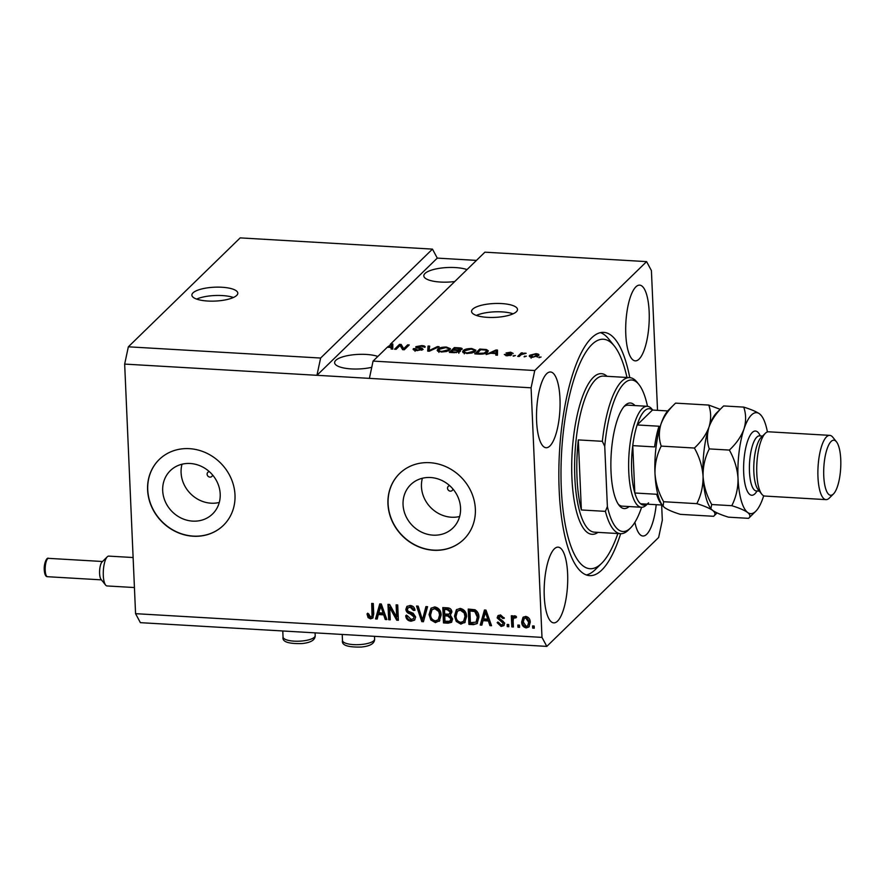 <?xml version="1.0" encoding="UTF-8"?>
<svg xmlns="http://www.w3.org/2000/svg" width="885" height="885" viewBox="0 0 885 885"><rect width="100%" height="100%" fill="white"/><g stroke="black" fill="none" stroke-linecap="round" stroke-linejoin="round"><path stroke-width="1.33" d="M449.702 485.688A2.876 2.6 -134.2 0 0 450.321 491.153A2.876 2.6 -134.2 0 0 452.921 488.985M209.347 471.65A2.876 2.6 -134.2 0 0 209.966 477.126A2.876 2.6 -134.2 0 0 212.566 474.957M190.186 463.497A30.256 27.313 -134.2 0 0 170.329 470.643A30.256 27.313 -134.2 0 0 165.318 501.706A30.256 27.313 -134.2 0 0 192.698 521.121A30.256 27.313 -134.2 0 0 212.544 513.986A30.256 27.313 -134.2 0 0 217.566 482.911A30.256 27.313 -134.2 0 0 190.186 463.497M182.011 464.227A30.256 27.313 -134.2 0 0 211.106 503.2A30.256 27.313 -134.2 0 0 219.27 502.47M430.541 477.524A30.256 27.313 -134.2 0 0 410.695 484.67A30.256 27.313 -134.2 0 0 405.684 515.734A30.256 27.313 -134.2 0 0 433.053 535.148A30.256 27.313 -134.2 0 0 452.91 528.013A30.256 27.313 -134.2 0 0 457.921 496.939A30.256 27.313 -134.2 0 0 430.541 477.524M422.377 478.254A30.256 27.313 -134.2 0 0 451.461 517.227A30.256 27.313 -134.2 0 0 459.625 516.508M429.745 462.689A45.976 41.518 -134.2 0 0 399.577 473.541A45.976 41.518 -134.2 0 0 391.955 520.756A45.976 41.518 -134.2 0 0 433.573 550.26A45.976 41.518 -134.2 0 0 463.74 539.408A45.976 41.518 -134.2 0 0 471.351 492.193A45.976 41.518 -134.2 0 0 429.745 462.689M399.655 473.475A45.976 41.518 -134.2 0 0 392.121 520.668A45.976 41.518 -134.2 0 0 433.716 550.127A45.976 41.518 -134.2 0 0 463.806 539.341M189.39 448.662A45.976 41.518 -134.2 0 0 159.223 459.514A45.976 41.518 -134.2 0 0 151.6 506.729A45.976 41.518 -134.2 0 0 193.207 536.233A45.976 41.518 -134.2 0 0 223.374 525.38A45.976 41.518 -134.2 0 0 230.996 478.166A45.976 41.518 -134.2 0 0 189.39 448.662M159.289 459.448A45.976 41.518 -134.2 0 0 151.766 506.64A45.976 41.518 -134.2 0 0 193.35 536.1A45.976 41.518 -134.2 0 0 223.451 525.314M221.925 287.249A22.988 6.947 -2.5 0 0 191.879 295.136A22.988 6.947 -2.5 0 0 207.776 301.033A22.988 6.947 -2.5 0 0 237.811 293.134A22.988 6.947 -2.5 0 0 221.925 287.249M233.408 297.493A22.988 6.947 -2.5 0 0 222.29 295.568A22.988 6.947 -2.5 0 0 196.647 299.097M501.618 303.566A22.988 6.947 -2.5 0 0 471.572 311.465A22.988 6.947 -2.5 0 0 487.458 317.35A22.988 6.947 -2.5 0 0 517.504 309.462A22.988 6.947 -2.5 0 0 501.618 303.566M513.101 313.821A22.988 6.947 -2.5 0 0 501.983 311.885A22.988 6.947 -2.5 0 0 476.34 315.425M467.014 269.593A24.138 7.29 -2.5 0 0 455.366 267.569A24.138 7.29 -2.5 0 0 423.815 275.866A24.138 7.29 -2.5 0 0 440.498 282.05A24.138 7.29 -2.5 0 0 454.757 281.541M377.84 356.456A24.138 7.29 -2.5 0 0 366.18 354.431A24.138 7.29 -2.5 0 0 334.63 362.728A24.138 7.29 -2.5 0 0 351.312 368.912A24.138 7.29 -2.5 0 0 371.755 367.308M649.147 311.62A37.933 11.594 93.3 0 0 639.678 285.136A37.933 11.594 93.3 0 0 625.795 334.375A37.933 11.594 93.3 0 0 635.264 360.859A37.933 11.594 93.3 0 0 649.147 311.62M559.973 398.482A37.933 11.594 93.3 0 0 550.503 371.988A37.933 11.594 93.3 0 0 536.609 421.227A37.933 11.594 93.3 0 0 546.078 447.721A37.933 11.594 93.3 0 0 559.973 398.482M567.617 573.635A37.933 11.594 93.3 0 0 558.147 547.14A37.933 11.594 93.3 0 0 544.264 596.379A37.933 11.594 93.3 0 0 553.722 622.874A37.933 11.594 93.3 0 0 567.617 573.635M629.777 377.641A121.842 37.247 93.3 0 0 603.802 332.373A121.842 37.247 93.3 0 0 559.187 490.533A121.842 37.247 93.3 0 0 589.609 575.637A121.842 37.247 93.3 0 0 620.673 533.688M320.624 358.038L128.347 346.809L240.178 237.888L432.466 249.116L320.624 358.038L316.952 375.306L531.088 387.807L541.985 637.388L546.808 646.393L658.639 537.472L662.312 520.192L661.648 505.003M128.347 346.809L124.663 364.089L316.952 375.306L437.278 258.11L432.466 249.116M369.399 378.371L373.072 361.091L387.287 347.241L391.258 347.473L391.115 349L392.763 349.088L392.829 343.977L390.241 344.376L484.903 252.181L646.603 261.617L534.761 370.527L531.088 387.807M373.072 361.091L534.761 370.527M400.086 345.449L396.137 349.287L394.555 349.199L399.511 344.376L401.193 344.475L403.704 348.69L407.653 344.851L409.235 344.94L404.29 349.763L402.587 349.663L400.086 345.449M415.098 348.668L417.598 350.006L421.537 349.365L418.66 348.225C416.304 347.96 415.375 347.429 415.895 346.666L421.691 345.604C424.546 345.814 425.619 346.389 424.911 347.318L421.16 346.168L417.466 346.765L421.968 348.148L423.141 349.442L416.879 350.571C413.726 350.316 412.587 349.675 413.439 348.635L415.098 348.668L415.021 351.301M413.129 349.287L413.439 348.635L413.494 349.818M421.581 350.195L421.68 349.099L421.725 350.161M425.165 346.765L424.911 347.318M417.466 346.765L417.499 348.026M439.093 346.688L429.325 351.223L427.687 351.135L428.063 346.035L429.701 346.135L429.004 350.615L437.444 346.588L439.093 346.688M437.533 350.969L437.688 349.221C438.971 347.783 441.869 347.053 446.361 347.042L450.476 348.723L449.868 349.874L446.527 351.511L441.272 351.987L437.146 350.261M462.966 352.451L463.109 350.703C464.404 349.265 467.291 348.535 471.782 348.524L475.909 350.206L475.289 351.356L471.948 353.004L466.694 353.469L462.578 351.743M490.6 353.27L486.13 354.542L495.965 350.006L497.514 350.095L497.447 355.206L495.799 355.106L495.943 353.591L490.6 353.27M541.067 357.02L538.766 357.617L541.067 357.02M538.423 355.693L532.25 357.297C529.429 356.943 528.622 356.246 529.838 355.228L535.978 353.668C538.777 354.022 539.584 354.697 538.423 355.693L538.899 354.819M529.33 356.135L529.838 355.228L529.916 356.81M526.365 356.157L524.064 356.755L526.365 356.157M521.165 354.664L519.296 356.478L517.714 356.389L521.309 352.872L522.902 352.971L522.327 353.524L526.155 353.292L521.165 354.664M515.435 355.527L513.145 356.124L515.435 355.527M505.954 354.509L507.559 355.327L510.18 354.907L506.043 352.982L510.601 352.186L513.2 353.403L507.713 353.004L511.851 354.907L506.939 355.825L504.306 354.476L505.954 354.509L505.921 355.726M510.214 355.626L510.147 354.564M507.713 353.004L507.946 354.122M487.635 352.042C486.44 353.491 483.675 354.188 479.316 354.144L474.802 353.878L479.758 349.055L486.407 349.542L488.321 350.814L487.635 352.042L486.684 351.765M460.167 351.522L454.082 352.673L449.381 352.396L454.337 347.573L459.072 347.849C461.638 348.004 462.623 348.491 462.025 349.309L459.282 350.217L460.167 351.522L460.465 350.98M124.663 364.089L135.571 613.67L140.383 622.664L546.808 646.393M389.71 607.597L390.241 619.799L388.648 619.71L387.984 604.378L389.677 604.477L396.657 617.066L396.126 604.853L397.719 604.953L398.383 620.274L396.69 620.175L389.71 607.597L390.418 606.911L397.398 619.489L396.69 620.175M415.684 617.033L414.523 620.164L411.06 621.215C407.83 620.827 406.049 619.002 405.717 615.739L407.299 615.628L411.116 619.434L413.439 618.759L414.091 616.989L410.142 613.858C407.642 613.316 406.204 611.823 405.839 609.411L406.89 606.479L410.098 605.473C413.007 605.783 414.645 607.398 414.988 610.329L413.406 610.429L410.22 607.265L408.029 607.873L407.432 609.544L407.996 611.126L413.162 613.228L415.684 617.033M427.577 606.69L423.428 621.735L421.791 621.635L416.536 606.048L418.174 606.148L422.444 619.887L425.928 606.59L427.577 606.69M439.845 620.551L435.442 622.631L430.829 619.965L429.048 614.621L430.951 608.283L434.767 606.911C438.949 607.951 441.073 610.694 441.161 615.141L439.181 621.314M465.267 622.044L460.864 624.113L456.251 621.447L454.481 616.104L456.372 609.765L460.189 608.393C464.371 609.433 466.506 612.177 466.583 616.624L464.614 622.797M519.462 625.153L519.561 627.343L517.968 627.255L517.869 625.064L519.462 625.153M530.237 622.299L528.931 626.978L526.221 627.93C523.19 627.166 521.674 625.164 521.696 621.912L523.013 617.343L525.723 616.391C528.721 617.133 530.226 619.102 530.237 622.299M370.505 618.847L368.072 617.619L366.998 613.88L368.58 613.77L370.505 617.055L372.032 615.993L371.7 603.426L373.282 603.526L373.735 613.924L372.762 618.117L370.505 618.847L371.213 618.15L368.779 616.933L368.072 617.619M372.74 615.307L371.656 616.646L372.74 615.307L372.862 613.261L372.43 603.47M135.571 613.67L541.985 637.388M483.022 620.65L481.882 625.142L480.223 625.053L484.449 610.008L485.998 610.097L491.551 625.706L489.903 625.618L488.365 620.96L483.022 620.65L483.719 619.954L489.073 620.274L488.365 620.96M504.715 623.095L503.819 625.629L501.109 626.469L497.16 622.664L498.742 622.553L501.153 624.876L502.702 624.434L503.134 623.272L497.149 617.896L497.934 615.706L500.545 614.92L504.306 618.316L502.724 618.427L500.667 616.513L498.731 617.763L504.715 623.095M499.759 616.225L498.731 617.763M508.731 624.533L508.831 626.724L507.238 626.624L507.149 624.434L508.731 624.533M513.145 621.204L513.4 626.989L511.807 626.89L511.32 615.75L512.913 615.838L512.99 617.619L514.782 615.75L516.309 616.436L515.778 617.995L514.694 617.73L513.333 618.947L513.145 621.204M513.82 616.115L514.782 615.75M516.486 617.299L515.402 617.044L513.333 618.947M534.164 626.016L534.263 628.206L532.67 628.107L532.571 625.916L534.164 626.016M478.896 617.243L477.092 623.615L473.42 624.655L468.906 624.39L468.231 609.068L474.991 609.743C477.701 611.491 479.006 614.002 478.896 617.243M452.622 618.947L451.505 622.321L448.186 623.184L443.474 622.907L442.81 607.575L447.556 607.851C450.122 608.017 451.571 609.389 451.914 611.955L450.354 615.064L452.622 618.947M378.326 614.533L377.198 619.035L375.539 618.936L379.753 603.902L381.302 603.99L386.867 619.6L385.218 619.5L383.681 614.854L378.326 614.533L379.034 613.847L384.389 614.157L383.681 614.854M657.522 410.341L651.415 270.611L646.603 261.617M476.462 260.4L437.278 258.11M634.899 522.294A37.933 11.594 93.3 0 0 642.908 536.011A37.933 11.594 93.3 0 0 656.216 504.682M368.779 616.933L367.706 613.183M373.083 617.741L371.213 618.15M482.059 624.423L480.223 625.053M480.931 624.356L484.947 610.042M491.286 624.965L489.903 625.618M490.611 624.921L489.073 620.274M487.757 619.135L488.465 618.449L485.998 610.96L483.464 618.88L487.757 619.135L485.29 611.646M504.151 625.253L501.109 626.469M501.817 625.772L497.868 621.978M502.702 624.434L503.134 623.272M503.842 622.586L503.432 621.547L502.724 622.244M503.432 621.547L497.857 617.199L497.149 617.896M497.857 617.199L498.321 615.396M504.162 617.686L502.724 618.427M503.432 617.73L501.375 615.827L500.667 616.513M501.375 615.827L499.439 617.066M508.798 625.983L507.238 626.624M507.946 625.938L507.89 624.478M513.366 626.248L511.807 626.89M512.515 626.204L512.061 615.794M514.207 615.849L512.99 617.619M515.402 617.044L514.041 618.261M534.23 627.476L532.67 628.107M533.378 627.421L533.312 625.961M529.263 626.602L526.221 627.93M526.929 627.244C523.898 626.48 522.382 624.467 522.404 621.226L521.696 621.912M522.404 621.226L523.378 617.033M527.703 625.772L529.363 621.624L526.453 617.288L524.241 618.549L523.289 622L526.188 626.348L527.703 625.772L528.655 622.31L525.745 617.973L524.241 618.549M526.453 617.288L525.745 617.973M529.363 621.624L528.655 622.31M519.528 626.613L517.968 627.255M518.676 626.558L518.61 625.109M477.446 623.228L473.42 624.655M474.128 623.958L469.614 623.704L468.906 624.39M469.614 623.704L468.973 609.112M476.075 622.133L477.568 620.153L478.011 616.447L475.477 610.849L470.61 610.263L469.902 610.949L470.411 622.686L476.075 622.133L477.303 617.133L474.769 611.535L469.902 610.949M473.298 610.418L472.59 611.104M475.477 610.849L474.769 611.535M478.011 616.447L477.303 617.133M477.568 620.153L476.86 620.839M464.946 622.443L461.572 623.427L456.959 620.761L456.251 621.447M456.959 620.761L455.178 615.418L454.481 616.104M455.178 615.418L456.748 609.444M461.572 623.427L460.864 624.113M463.585 621.303L465.698 615.794L464.89 612.298L460.985 609.5L457.445 611.192L456.063 616.225C456.107 619.511 457.678 621.547 460.775 622.332L463.585 621.303L464.99 616.491L464.183 612.984L460.277 610.185L457.445 611.192M460.985 609.5L460.277 610.185M464.89 612.298L464.183 612.984M465.698 615.794L464.99 616.491M451.826 621.945L444.181 622.21L443.474 622.907M444.181 622.21L443.551 607.619M450.376 620.595L451.737 618.184L448.396 615.318L445.465 615.141L444.757 615.827L444.989 621.204L449.668 621.292L451.129 620.153M449.746 613.46L451.051 611.424L447.788 608.924L445.188 608.769L444.48 609.466L444.679 614.046L449.038 614.146L450.553 613.017M451.051 611.424L450.343 612.11L447.08 609.61L444.48 609.466M449.038 614.146L450.343 612.11M451.737 618.184L451.029 618.869L447.688 616.004L444.757 615.827M449.668 621.292L451.029 618.869M439.524 620.96L436.15 621.945L431.537 619.279L430.829 619.965M431.537 619.279L429.756 613.936L429.048 614.621M429.756 613.936L431.316 607.962M436.15 621.945L435.442 622.631M438.163 619.821L440.276 614.312L439.458 610.805L435.564 608.017L432.013 609.71L430.641 614.743C430.685 618.029 432.256 620.064 435.354 620.839L438.163 619.821L439.568 614.998L438.75 611.502L434.856 608.703L432.013 609.71M435.564 608.017L434.856 608.703M439.458 610.805L438.75 611.502M440.276 614.312L439.568 614.998M423.627 621.016L421.791 621.635M422.499 620.949L417.499 606.103M426.437 606.623L422.444 619.887M414.855 619.788L411.06 621.215M411.768 620.518C408.538 620.131 406.757 618.305 406.425 615.053M413.439 618.759L414.091 616.989M414.799 616.292L410.85 613.172C408.35 612.619 406.912 611.137 406.547 608.725L405.839 609.411M406.547 608.725L407.266 606.159M414.921 609.688L413.406 610.429M414.114 609.743L410.928 606.579L410.22 607.265M410.928 606.579L408.029 607.873M390.208 619.069L388.648 619.71M389.356 619.013L388.725 604.422M396.867 604.897L397.365 616.38L396.657 617.066M398.35 619.544L397.398 619.489M377.375 618.316L375.539 618.936M376.247 618.25L380.262 603.924M386.601 618.858L385.218 619.5M385.926 618.814L384.389 614.157M383.072 613.028L383.78 612.343L381.313 604.853L378.769 612.774L383.072 613.028L380.605 605.539M539.507 357.662L539.474 356.92M530.425 357.02L531.044 356.655M536 354.221L535.978 353.668M537.25 355.991L537.881 356.135M536.841 356.688L535.425 354.166L531.431 355.327L531.111 358.226M532.825 357.319L537.206 354.929L537.306 357.12M531.431 355.327L532.803 356.799M524.805 356.799L524.772 356.069M521.387 354.465L521.309 352.872M524.871 353.723L524.849 353.015M513.886 356.157L513.853 355.427M507.758 354.088L507.724 353.226M495.998 350.681L495.965 350.006M496.297 352.208L497.492 352.274M496.009 355.117L495.943 353.591M495.998 352.993L496.231 350.548L491.695 352.739L495.998 352.993L496.231 350.548M491.717 353.336L491.695 352.739M479.825 350.626L479.758 349.055M486.451 350.537L486.407 349.542M480.765 349.708L476.971 353.414L484.239 353.093L486.65 350.936L485.522 350.095L480.765 349.708M476.993 354.011L476.971 353.414M486.108 353.104L486.053 351.942M484.272 353.779L484.239 353.093M479.725 354.166L479.703 353.569M463.198 352.639L463.109 350.703M463.375 352.75L464.238 352.119M471.816 349.144L471.782 348.524M474.238 351.057L475.212 351.433M473.763 352.374L474.172 350.117L471.218 349.088L464.691 350.814L464.315 353.856M467.291 353.502L467.258 352.905L473.718 351.245L474.172 350.117M464.691 350.814C463.53 351.843 464.382 352.54 467.258 352.905M454.403 349.144L454.337 347.573M459.359 352.053L459.282 350.217M458.795 352.042L459.359 351.964M460.388 350.029L460.355 349.298L457.943 348.38L455.344 348.225L453.861 349.675L458.275 349.874L460.521 348.989L460.565 349.995M453.883 350.272L453.861 349.675M458.319 350.692L458.275 349.874M458.618 352.33L458.574 351.433L456.217 350.405L453.286 350.239L451.549 351.931L456.306 352.141L458.762 351.091L458.85 353.281M451.571 352.529L451.549 351.931M456.328 352.706L456.306 352.141M454.724 352.706L454.702 352.108M437.765 351.157L437.688 349.221M437.942 351.268L438.816 350.637M446.383 347.65L446.361 347.042M448.817 349.575L449.779 349.951M448.341 350.88L448.739 348.635L445.797 347.606L439.27 349.321L438.894 352.374M441.858 352.02L441.836 351.422L448.286 349.763L448.739 348.635M439.27 349.321C438.097 350.36 438.96 351.057 441.836 351.422M427.942 351.146L428.063 346.035M428.163 348.225L429.391 348.303M429.026 351.212L429.004 350.615M437.489 347.429L437.444 346.588M417.62 350.604L417.598 350.006M421.714 346.212L421.691 345.604M422.056 350.051L421.968 348.148M399.577 345.947L399.511 344.376M400.783 346.632L401.193 344.475M401.292 346.654L403.095 349.697M403.748 349.73L403.704 348.69M407.719 346.422L407.653 344.851M390.274 345.128L390.241 344.376M391.314 344.575L391.281 343.889M391.613 346.09L392.796 346.168M391.325 349.011L391.258 347.473M391.314 346.887L391.546 344.442L387.873 346.677L391.314 346.887L391.546 344.442M387.895 347.285L387.873 346.677M629.058 506.552A52.879 16.162 -86.7 0 1 619.201 505.468A52.879 16.162 -86.7 0 1 611.015 471.639A52.879 16.162 -86.7 0 1 625.031 405.496A52.879 16.162 -86.7 0 1 634.943 405.573M647.234 504.162L646.504 504.881A50.578 15.465 -86.7 0 1 641.393 507.271A50.578 15.465 -86.7 0 1 628.77 471.948A50.578 15.465 -86.7 0 1 647.289 406.292L628.062 405.175A50.578 15.465 93.3 0 0 623.98 406.646M626.978 377.475A114.939 35.135 93.3 0 0 614.312 345.991A114.939 35.135 93.3 0 0 576.699 371.257A114.939 35.135 93.3 0 0 561.311 488.465A114.939 35.135 93.3 0 0 601.623 563.336A114.939 35.135 93.3 0 0 617.874 533.533M601.623 563.336L595.362 569.509A121.842 37.247 -86.7 0 1 586.357 574.973M577.009 477.69A78.157 23.895 93.3 0 0 581.368 509.97L578.314 439.911A78.157 23.895 93.3 0 0 577.009 477.69M605.406 511.364L607.375 506.563A75.867 23.187 93.3 0 0 630.54 527.947L628.461 530.004A78.157 23.895 -86.7 0 1 620.562 533.688A78.157 23.895 -86.7 0 1 605.406 511.364L581.368 509.97M578.314 439.911L602.342 441.305A78.157 23.895 -86.7 0 1 629.666 377.63A78.157 23.895 -86.7 0 1 637.078 382.209L638.915 384.499A75.867 23.187 93.3 0 0 604.743 446.372L602.342 441.305M630.54 527.947A75.867 23.187 93.3 0 0 641.603 507.282M652.732 410.065L652.09 409.257A50.578 15.465 -86.7 0 0 647.289 406.292L647.212 405.009A75.867 23.187 93.3 0 0 638.915 384.499M607.375 506.563L604.743 446.372M600.495 332.649A121.842 37.247 -86.7 0 1 608.814 339.121L614.312 345.991M618.283 504.207A50.578 15.465 93.3 0 0 622.166 506.143L641.393 507.271M661.903 504.572A48.277 14.757 -86.7 0 1 656.67 494.272L634.822 493L632.753 445.631L654.601 446.914A48.277 14.757 -86.7 0 1 659.004 426.227L637.145 424.955A48.277 14.757 93.3 0 1 652.455 410.043L637.145 424.955A48.277 14.757 93.3 0 0 632.753 445.631A48.277 14.757 93.3 0 0 631.658 471.384A48.277 14.757 93.3 0 0 634.822 493A48.277 14.757 93.3 0 0 640.585 503.775A48.277 14.757 93.3 0 0 648.594 502.824M640.585 503.775L662.212 505.036M652.455 410.043L667.71 410.939M829.765 435.365L768.578 431.791A32.181 9.835 93.3 0 0 765.326 433.307L761.155 437.433A27.59 8.43 93.3 0 0 753.843 471.937A27.59 8.43 93.3 0 0 758.113 489.593L761.775 494.162A32.181 9.835 93.3 0 0 764.828 496.054L826.015 499.627A32.181 9.835 -86.7 0 1 817.972 477.148A32.181 9.835 -86.7 0 1 829.765 435.365A32.181 9.835 -86.7 0 1 832.818 437.245L836.48 441.825A27.59 8.43 93.3 0 0 827.453 447.887A27.59 8.43 93.3 0 0 823.758 476.019A27.59 8.43 93.3 0 0 833.438 493.985A27.59 8.43 93.3 0 0 840.75 459.481A27.59 8.43 93.3 0 0 836.48 441.825M765.326 433.307A32.181 9.835 93.3 0 0 756.797 473.575A32.181 9.835 93.3 0 0 761.775 494.162M833.438 493.985L829.267 498.111A32.181 9.835 -86.7 0 1 826.015 499.627M694.415 448.042C699.449 457.025 702.336 466.439 703.066 476.285C703.188 486.075 701.119 495.202 696.838 503.653C704.095 505.899 709.372 508.145 712.668 510.413C715.334 512.614 715.655 514.583 713.62 516.298L680.421 514.362C673.164 512.127 667.887 509.871 664.591 507.603L663.142 506.242L663.639 501.718C658.595 492.735 655.719 483.321 654.989 473.475C654.856 463.685 656.936 454.558 661.217 446.106C658.794 439.137 658.717 431.836 660.951 424.18C663.761 416.647 668.629 409.633 675.565 403.129L708.763 405.065C711.186 412.023 711.263 419.335 709.029 426.99C706.219 434.513 701.351 441.538 694.415 448.042L661.217 446.106M696.838 503.653L663.639 501.718M713.62 516.298L717.06 512.913M720.202 409.324L708.763 405.065M663.142 506.242L662.81 505.833A50.578 15.465 93.3 0 1 654.989 473.475A50.578 15.465 93.3 0 1 660.951 424.18A50.578 15.465 93.3 0 1 668.396 410.209L675.565 403.129M709.029 426.99A50.578 15.465 93.3 0 0 703.066 476.285A50.578 15.465 93.3 0 0 710.887 508.643L711.717 504.527C706.661 495.523 703.785 486.108 703.066 476.285C702.922 466.483 705.002 457.357 709.283 448.905C706.872 441.947 706.783 434.646 709.029 426.99C711.828 419.457 716.706 412.443 723.642 405.938L716.463 413.007A50.578 15.465 93.3 0 0 709.029 426.99M767.417 431.946A50.578 15.465 93.3 0 0 761.343 415.629A50.578 15.465 93.3 0 0 759.562 413.859A50.578 15.465 93.3 0 0 743.986 429.026A50.578 15.465 93.3 0 0 738.024 478.32A50.578 15.465 93.3 0 0 747.626 512.448C750.292 514.661 750.613 516.619 748.588 518.344L728.499 517.172C721.231 514.926 715.954 512.68 712.668 510.413L711.208 509.052M761.343 415.629L759.562 413.859C756.321 411.625 751.055 409.379 743.732 407.111C746.144 414.069 746.232 421.371 743.986 429.026C741.176 436.559 736.309 443.573 729.373 450.078C734.417 459.083 737.305 468.497 738.024 478.32C738.156 488.133 736.077 497.248 731.795 505.7C739.063 507.935 744.34 510.191 747.626 512.448A50.578 15.465 93.3 0 0 755.757 511.264A50.578 15.465 93.3 0 0 763.202 497.281A50.578 15.465 93.3 0 0 763.689 495.766M748.588 518.344L755.757 511.264M743.732 407.111L723.642 405.938M731.795 505.7L711.717 504.527M729.373 450.078L709.283 448.905M105.614 585.073L101.034 579.354A9.193 2.81 -86.7 0 1 99.607 573.469A9.193 2.81 -86.7 0 1 102.052 561.964L107.262 556.82A14.945 4.569 93.3 0 0 103.302 575.515A14.945 4.569 93.3 0 0 105.614 585.073A14.945 4.569 93.3 0 0 107.03 585.947L134.42 587.54M133.115 557.528L108.778 556.112A14.945 4.569 93.3 0 0 107.262 556.82M372.862 613.261L372.154 613.958M487.004 614.157L486.296 614.854M501.906 620.85L501.198 621.535M448.894 622.487L448.186 623.184M447.788 608.924L447.08 609.61M448.396 615.318L447.688 616.004M423.716 616.823L423.008 617.509M410.85 613.172L410.142 613.858M382.32 608.05L381.612 608.736M509.528 354.409L509.483 353.624M496.175 353.779L496.076 351.588M484.095 349.907L484.073 349.309M459.105 348.469L459.072 347.849M456.693 350.438L456.671 349.829M430.486 350.692L430.453 349.885M419.59 348.38L419.567 347.75M391.491 347.672L391.391 345.482M315.204 635.629C315.193 639.999 310.823 642.643 302.095 643.55C288.344 643.937 281.994 641.769 283.045 637.034A16.096 4.856 -2.5 0 0 302.482 640.95A16.096 4.856 -2.5 0 0 315.204 635.629L315.082 632.864M374.632 639.092C374.62 643.472 370.251 646.116 361.534 647.024C347.783 647.411 341.433 645.231 342.484 640.497A16.096 4.856 -2.5 0 0 361.91 644.424A16.096 4.856 -2.5 0 0 374.632 639.092L374.51 636.337M629.666 377.63L603.448 376.103A78.157 23.895 93.3 0 0 574.83 477.568A78.157 23.895 93.3 0 0 594.333 532.162L620.562 533.688M597.983 532.372A80.458 24.592 -86.7 0 1 571.931 478.132A80.458 24.592 -86.7 0 1 581.81 398.56A80.458 24.592 -86.7 0 1 607.088 376.313M757.04 490.987A32.181 9.835 -86.7 0 1 743.688 472.811A32.181 9.835 -86.7 0 1 748.909 437.743A32.181 9.835 -86.7 0 1 760.259 435.918M759.164 435.885L759.573 435.874A27.59 8.43 93.3 0 0 749.473 471.683A27.59 8.43 93.3 0 0 756.354 490.954L755.956 490.898M45.201 570.294A9.193 2.81 93.3 0 0 47.502 576.71C45.699 576.755 44.615 574.498 44.25 569.94C43.774 563.712 46.717 556.919 48.575 558.358A9.193 2.81 93.3 0 0 45.201 570.294M513.776 618.084L514.484 617.398M510.28 354.73L510.313 355.604M507.647 353.126L507.691 354.077M486.65 350.936L486.739 353.126M474.205 350.327L474.305 352.518M448.784 348.845L448.872 351.024M417.311 347.064L417.344 347.993M282.78 630.983L283.045 637.034M342.218 634.445L342.484 640.497M759.341 491.131L756.354 490.954M762.549 436.051L759.573 435.874M47.502 576.71L101.443 579.863M48.575 558.358L102.516 561.499"/></g></svg>
